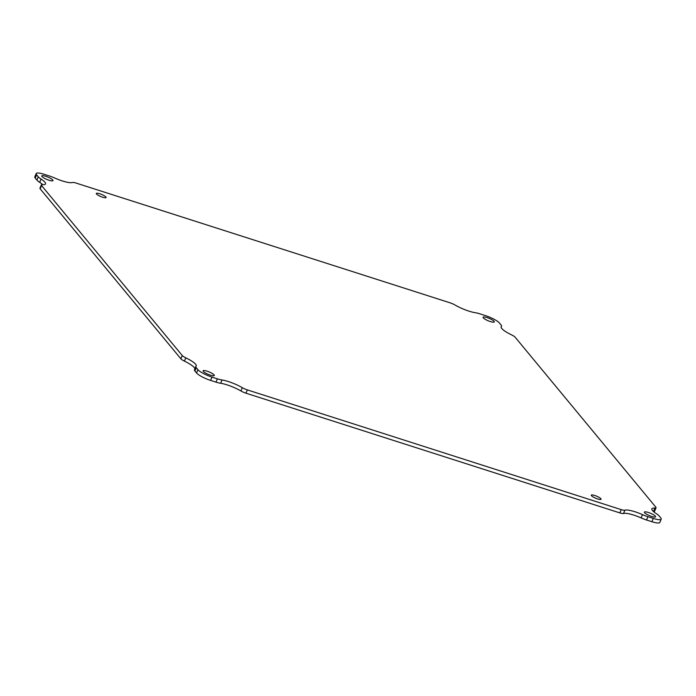 <?xml version="1.0" encoding="UTF-8"?>
<svg xmlns="http://www.w3.org/2000/svg" width="696" height="696" viewBox="0 0 696 696"><rect width="100%" height="100%" fill="white"/><g stroke="black" fill="none" stroke-linecap="round" stroke-linejoin="round"><path stroke-width="1.04" d="M501.372 326.467A16.721 3.558 -157.3 0 0 501.155 326.763A16.721 3.558 -157.3 0 0 511.569 334.872A6.073 1.296 -157.3 0 1 515.127 337.195L655.823 507.167A6.073 1.296 -157.3 0 1 656.05 507.793A6.073 1.296 -157.3 0 1 654.936 508.063A16.721 3.558 -157.3 0 0 651.856 508.828A16.721 3.558 -157.3 0 0 656.319 513.648A12.154 2.593 -157.3 0 1 659.103 515.91L660.756 517.894A12.154 2.593 -157.3 0 1 661.2 519.138L659.825 522.426A12.154 2.593 -157.3 0 1 651.908 521.713L646.523 519.99A12.154 2.593 -157.3 0 1 641.112 517.92A16.721 3.558 22.7 0 0 623.529 513.483A6.073 1.296 -157.3 0 1 619.849 512.909L245.966 393.188A6.073 1.296 -157.3 0 1 240.929 390.969A16.721 3.558 22.7 0 0 220.658 383.279A12.154 2.593 -157.3 0 1 216.004 382.13L210.618 380.407A12.154 2.593 -157.3 0 1 196.568 372.986L194.915 370.994A12.154 2.593 -157.3 0 1 194.471 369.75L195.846 366.461A12.154 2.593 -157.3 0 1 196.002 366.244A16.721 3.558 -157.3 0 0 196.22 365.948A16.721 3.558 -157.3 0 0 185.806 357.84A6.073 1.296 -157.3 0 1 182.248 355.517L41.551 185.545A6.073 1.296 -157.3 0 1 41.325 184.927A6.073 1.296 -157.3 0 1 42.439 184.649A16.721 3.558 -157.3 0 0 45.518 183.883A16.721 3.558 -157.3 0 0 41.055 179.063A12.154 2.593 -157.3 0 1 38.271 176.801L36.618 174.818A12.154 2.593 -157.3 0 1 36.175 173.574A12.154 2.593 -157.3 0 1 44.092 174.287L49.477 176.01A12.154 2.593 -157.3 0 1 54.888 178.08A16.721 3.558 -157.3 0 0 72.471 182.517A6.073 1.296 -157.3 0 1 76.151 183.091L450.034 302.812A6.073 1.296 -157.3 0 1 455.071 305.031A16.721 3.558 -157.3 0 0 475.342 312.721A12.154 2.593 -157.3 0 1 479.996 313.87L485.382 315.592A12.154 2.593 -157.3 0 1 499.432 323.014L501.085 325.006A12.154 2.593 -157.3 0 1 501.529 326.25A12.154 2.593 -157.3 0 1 501.372 326.467L501.094 327.129M194.889 368.741A16.721 3.558 22.7 0 0 184.431 361.128A6.073 1.296 -157.3 0 1 180.873 358.805L40.177 188.834A6.073 1.296 -157.3 0 1 39.95 188.207L41.325 184.927M42.761 184.666A16.721 3.558 22.7 0 0 39.681 182.352A12.154 2.593 -157.3 0 1 36.897 180.09L35.244 178.106A12.154 2.593 -157.3 0 1 34.8 176.862L36.175 173.574M656.05 507.793L654.675 511.073A6.073 1.296 -157.3 0 1 653.561 511.351A16.721 3.558 22.7 0 0 653.24 511.334M52.765 179.986A6.073 1.296 -157.3 0 1 52.992 180.603A6.073 1.296 -157.3 0 1 46.884 179.455A6.073 1.296 -157.3 0 1 41.777 175.914A6.073 1.296 -157.3 0 1 46.797 176.645A6.073 1.296 -157.3 0 1 52.765 179.986M600.865 498.719A5.298 1.131 -157.3 0 1 601.066 499.267A5.298 1.131 -157.3 0 1 595.741 498.258A5.298 1.131 -157.3 0 1 591.287 495.178A5.298 1.131 -157.3 0 1 595.663 495.804A5.298 1.131 -157.3 0 1 600.865 498.719M105.896 196.994A5.298 1.131 -157.3 0 1 106.088 197.542A5.298 1.131 -157.3 0 1 100.763 196.533A5.298 1.131 -157.3 0 1 96.309 193.453A5.298 1.131 -157.3 0 1 100.694 194.08A5.298 1.131 -157.3 0 1 105.896 196.994M655.371 516.171A6.073 1.296 -157.3 0 1 655.597 516.797A6.073 1.296 -157.3 0 1 649.49 515.649A6.073 1.296 -157.3 0 1 644.383 512.108A6.073 1.296 -157.3 0 1 649.403 512.83A6.073 1.296 -157.3 0 1 655.371 516.171M214.081 374.866A6.073 1.296 -157.3 0 1 214.307 375.483A6.073 1.296 -157.3 0 1 208.2 374.335A6.073 1.296 -157.3 0 1 203.093 370.794A6.073 1.296 -157.3 0 1 208.121 371.525A6.073 1.296 -157.3 0 1 214.081 374.866M494.056 321.291A6.073 1.296 -157.3 0 1 494.282 321.917A6.073 1.296 -157.3 0 1 488.174 320.769A6.073 1.296 -157.3 0 1 483.067 317.228A6.073 1.296 -157.3 0 1 488.087 317.95A6.073 1.296 -157.3 0 1 494.056 321.291M220.658 383.279L222.033 379.99A12.154 2.593 -157.3 0 1 217.378 378.841L216.004 382.13M222.033 379.99A16.721 3.558 -157.3 0 1 242.304 387.681L240.929 390.969M623.529 513.483L624.904 510.203A6.073 1.296 -157.3 0 1 621.223 509.629L247.341 389.899A6.073 1.296 -157.3 0 1 242.304 387.681M624.904 510.203A16.721 3.558 -157.3 0 1 642.486 514.631L641.112 517.92M661.2 519.138A12.154 2.593 -157.3 0 1 653.283 518.424L647.898 516.702A12.154 2.593 -157.3 0 1 642.486 514.631M210.618 380.407L211.993 377.119A12.154 2.593 -157.3 0 1 197.942 369.698L196.289 367.705A12.154 2.593 -157.3 0 1 195.846 366.461M211.993 377.119L217.378 378.841M245.966 393.188L247.341 389.899M619.849 512.909L621.223 509.629M646.523 519.99L647.898 516.702M651.908 521.713L653.283 518.424M654.936 508.063L653.561 511.351M35.244 178.106L36.618 174.818M36.897 180.09L38.271 176.801M39.681 182.352L41.055 179.063M40.177 188.834L41.551 185.545M180.873 358.805L182.248 355.517M184.431 361.128L185.806 357.84M194.915 370.994L196.289 367.705M196.568 372.986L197.942 369.698M501.529 326.25L501.111 327.259"/></g></svg>
